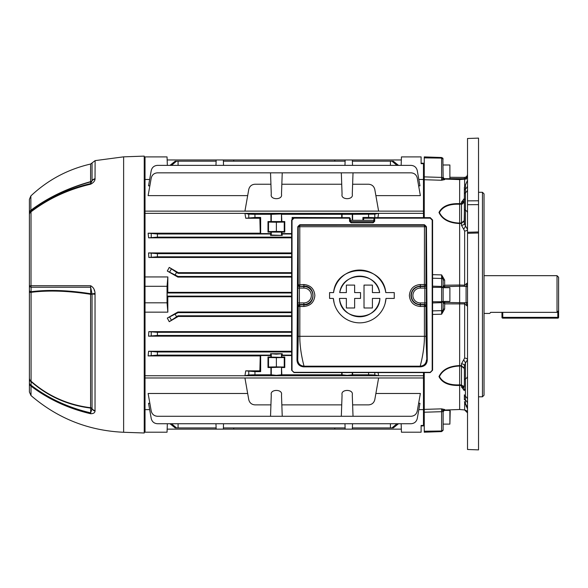 <?xml version="1.0" encoding="UTF-8"?>
<svg xmlns="http://www.w3.org/2000/svg" width="588" height="588" viewBox="0 0 588 588"><rect width="100%" height="100%" fill="white"/><g stroke="black" fill="none" stroke-linecap="round" stroke-linejoin="round"><path stroke-width="0.88" d="M167.154 429.137L401.339 429.137M216.149 429.137L215.965 423.728M345.149 429.137L344.958 423.728L345.105 427.917L223.389 427.917L223.536 423.728L223.344 429.137M334.807 429.137L334.77 427.917M167.154 159.973L223.344 159.973L223.536 165.375M223.344 159.973L352.344 159.973L352.528 165.375L352.388 161.193L390.432 161.193L390.395 165.375M233.723 161.193L233.686 159.973M378.091 372.586L378.613 375.725L244.939 375.725L245.733 370.852L254.957 371.638L254.957 374.784L270.928 374.784L276.382 375.306L281.836 374.784L341.724 374.784L347.17 375.306L352.624 374.784L368.595 374.784L368.595 372.586M291.641 355.519L281.836 355.519L281.483 357.357L267.996 357.004L267.996 367.544L270.928 367.544L270.928 374.784M270.531 353.704L276.382 354.167L282.233 353.704L270.531 353.704L270.928 357.004M281.836 374.784L281.483 367.199L270.928 367.544M178.061 312.647L177.892 312.007L167.308 318.071L178.061 312.647L291.641 312.647M177.892 312.007L291.641 312.007M291.641 316.454L178.237 316.454L169.241 321.695L167.308 318.071M291.641 331.654L148.823 331.654L157.422 332.308L291.641 332.308M157.422 332.308L157.422 335.454L148.536 336.167L291.641 336.167M148.536 336.167L148.823 331.654M291.641 292.346L167.793 292.346L167.837 276.941L167.051 286.297L167.051 302.813L145.023 302.813L145.023 312.162L167.837 312.162L167.793 296.764L291.641 296.764M145.023 312.162L145.023 375.739L423.47 375.739L423.47 377.981L145.023 377.981L145.023 432.202L167.051 432.202L167.345 423.728M245.733 370.852L259.867 370.852L260.249 355.916L148.125 355.916L148.61 351.271L291.641 351.271M421.111 163.199L423.47 163.199L423.47 179.48L418.832 179.48M423.47 163.662L421.111 163.662L421.111 156.908L401.442 156.908L401.148 165.375M418.832 409.623L423.47 409.623L423.47 425.91L421.111 425.91M401.148 423.728L401.442 432.202L421.111 432.202L421.111 425.447L423.47 425.447M148.61 237.839L148.125 233.193L157.422 233.987L157.422 237.133L148.61 237.839L291.641 237.839M245.733 218.251L244.939 213.385L248.761 214.142L254.957 214.326L254.957 217.472L245.733 218.251L259.867 218.251L260.249 233.193L148.125 233.193M352.624 220.302L352.624 214.326L374.791 214.142L378.613 213.385L244.939 213.385M378.613 213.385L377.819 218.251M363.627 220.302L363.685 218.251L373.931 218.251M167.345 165.375L167.051 156.908L145.023 156.908L145.023 211.129L423.47 211.129L423.47 213.363L145.023 213.363L145.023 302.813M167.837 276.941L145.023 276.941M291.641 257.456L148.823 257.456L148.536 252.936L291.641 252.936M291.641 276.463L178.061 276.463L167.308 271.039L177.892 277.102L291.641 277.102M167.308 271.039L169.241 267.415L178.061 273.317L291.641 273.317M291.641 272.656L178.237 272.656L169.241 267.415M418.641 403.272L419.957 403.272L417.267 418.531C416.436 421.743 414.371 423.478 411.071 423.728L157.422 423.728C154.122 423.478 152.057 421.743 151.226 418.531L148.536 403.272L149.852 403.272M149.661 409.623L145.023 409.623M375.879 393.482L420.369 393.482L417.267 411.071C416.436 414.283 414.371 416.017 411.071 416.275L353.021 416.275L352.624 404.875L368.595 404.875C371.895 404.618 373.961 402.883 374.791 399.671L378.613 378.003L244.939 378.003L248.761 399.671C249.591 402.883 251.657 404.618 254.957 404.875L270.928 404.875L270.531 416.275L157.422 416.275C154.122 416.017 152.057 414.283 151.226 411.071L148.125 393.482L247.673 393.482M254.957 214.326L270.928 214.326L270.928 221.558L267.996 221.558L267.996 232.098L270.928 232.098L270.531 235.406L271.281 235.031L282.233 235.406L281.836 232.098L284.768 232.098L284.768 221.558L284.247 222.08L276.382 222.227L268.518 222.08L267.996 221.558M284.768 221.558L281.836 221.558L281.483 213.973L270.928 214.326M281.836 214.326L341.724 214.326L341.724 217.634M352.624 214.326L341.724 214.326M254.957 217.472L260.653 217.472L259.867 218.251M260.249 233.193L260.653 233.59L260.653 217.472M260.653 233.59L270.928 233.59M254.957 184.235L270.928 184.235L271.281 194.253C269.745 200.141 283.019 200.141 281.483 194.253L281.836 184.235L341.724 184.235L342.069 194.253C340.533 200.141 353.807 200.141 352.271 194.253L352.624 184.235L368.595 184.235C371.895 184.492 373.961 186.227 374.791 189.439L378.613 211.107L244.939 211.107L248.761 189.439C249.591 186.227 251.657 184.492 254.957 184.235M352.624 374.784L352.624 372.586M254.957 374.784L248.761 374.968L244.939 375.725M378.613 375.725L374.791 374.968L368.595 374.784M281.836 404.875L341.724 404.875L341.319 416.275L282.233 416.275L281.483 394.857C283.019 388.969 269.745 388.969 271.281 394.857L270.928 404.875M352.624 404.875L352.271 394.857C353.807 388.969 340.533 388.969 342.069 394.857L341.724 404.875M171.476 423.728L176.54 427.917L178.061 427.917L178.098 423.728M178.061 427.917L216.112 427.917M176.54 427.917L175.18 427.917L169.969 423.728M233.723 427.917L233.686 429.137M145.023 179.48L149.661 179.48M247.673 195.628L148.125 195.628L151.226 178.039C152.057 174.827 154.122 173.093 157.422 172.835L270.531 172.835L270.928 184.235M352.624 184.235L353.021 172.835L411.071 172.835C414.371 173.093 416.436 174.827 417.267 178.039L420.369 195.628L375.879 195.628M418.641 185.837L419.957 185.837L417.267 170.579C416.436 167.367 414.371 165.632 411.071 165.375L157.422 165.375C154.122 165.632 152.057 167.367 151.226 170.579L148.536 185.837L149.852 185.837M345.149 159.973L344.958 165.375L345.105 161.193L223.389 161.193M216.149 159.973L215.965 165.375L216.112 161.193L178.061 161.193L178.098 165.375M169.969 165.375L175.18 161.193L176.54 161.193L171.476 165.375M178.061 161.193L176.54 161.193M390.432 161.193L393.321 161.193L398.524 165.375M334.807 159.973L334.77 161.193M352.344 159.973L401.339 159.973M167.793 296.764L167.154 296.124L167.154 292.978L291.641 292.978M167.154 292.978L167.793 292.346M167.154 296.124L291.641 296.124M178.061 273.317L178.237 272.656M178.061 276.463L177.892 277.102M178.237 316.454L178.061 315.793L291.641 315.793M178.061 315.793L169.241 321.695M352.344 429.137L352.528 423.728L352.388 427.917L390.432 427.917L390.395 423.728M398.524 423.728L393.321 427.917L390.432 427.917M148.61 351.271L157.422 351.977L291.641 351.977M157.422 237.133L291.641 237.133M157.422 335.454L291.641 335.454M148.536 252.936L157.422 253.656L157.422 256.802L291.641 256.802M157.422 256.802L148.823 257.456M157.422 253.656L291.641 253.656M363.685 218.251L362.906 217.472L368.595 217.472L368.595 214.326M362.906 217.472L362.906 220.302M281.836 233.59L291.641 233.59M292.677 218.038L292.111 217.472L292.111 218.582M292.111 217.472L331.279 217.634M282.233 233.987L291.641 233.987M157.422 233.987L270.531 233.987M282.233 235.406L270.531 235.406M281.836 232.098L270.928 232.098M284.768 232.098L284.247 231.584L276.382 231.437L268.518 231.584L267.996 232.098M281.836 221.558L270.928 221.558M281.836 184.235L282.233 172.835L341.319 172.835L341.724 184.235M281.836 357.004L284.768 357.004L284.768 367.544L284.247 367.03L276.382 366.883L268.518 367.03L267.996 367.544M281.836 367.544L284.768 367.544M341.724 372.586L341.724 374.784M281.836 355.519L282.233 355.123L291.641 355.123M254.957 371.638L260.653 371.638L260.653 355.519L270.928 355.519M157.422 351.977L157.422 355.123L270.531 355.123M157.422 355.123L148.125 355.916M260.249 355.916L260.653 355.519M374.791 217.656L368.595 217.472M260.653 371.638L259.867 370.852M353.021 416.275L341.319 416.275M282.233 416.275L270.531 416.275M342.069 394.857C340.533 388.969 353.807 388.969 352.271 394.857M281.483 394.857C283.019 388.969 269.745 388.969 271.281 394.857M282.233 355.123L282.233 353.704M282.233 172.835L270.531 172.835M353.021 172.835L341.319 172.835M397.018 165.375L391.953 161.193M391.953 427.917L397.018 423.728M268.518 231.584L268.518 222.08M276.382 231.437L276.382 222.227M284.247 231.584L284.247 222.08M284.768 357.004L284.247 357.526L284.247 367.03M284.247 357.526L276.382 357.673L276.382 366.883M276.382 357.673L268.518 357.526L268.518 367.03M268.518 357.526L267.996 357.004M281.483 194.253C283.019 200.141 269.745 200.141 271.281 194.253M342.069 194.253C340.533 200.141 353.807 200.141 352.271 194.253M167.051 302.813L167.837 312.162M167.051 286.297L145.023 286.297M145.023 377.981L145.023 375.739M145.023 213.363L145.023 211.129M484.034 313.433L489.782 313.433L490.627 312.353L557.027 312.353L557.027 275.676L484.034 275.676M557.027 275.676L558.6 277.249L558.6 310.677L557.027 312.353M449.886 410.402L449.886 424.117L450.21 410.968L449.886 410.402L443.742 410.402M29.4 332.749L29.4 330.654M29.4 303.21L29.4 304.885M31.01 395.562L29.4 392.012L29.4 199.339L30.87 195.914L30.87 210.247C47.893 197.546 67.804 188.013 90.603 181.655L90.603 164.037L92.051 162.95L92.051 180.714A2.205 1.904 0 0 1 90.603 181.655L90.677 181.861C67.951 188.204 48.084 197.693 31.076 210.306L31.105 211.166C48.517 197.98 68.37 188.777 90.67 183.574A4.719 0.61 77 0 0 90.633 184.206C68.311 189.417 48.437 198.619 31.01 211.827L31.01 285.724L90.633 285.731C93.374 287.216 94.844 289.744 95.036 293.324L95.036 411.13C94.844 412.842 93.374 413.709 90.633 413.731C68.311 408.506 48.437 399.296 31.01 386.11L31.01 395.562C57.661 418.458 88.531 430.695 123.627 432.268L144.236 432.988L144.236 156.121L123.627 156.842L123.627 432.268M29.4 366.603L29.4 364.942M29.4 378.047A4.719 4.138 0 0 0 30.87 381.046C47.893 395.981 67.804 404.875 90.603 407.719L90.603 294.287C67.929 290.781 48.018 290.141 30.87 292.368L29.4 292.442L29.4 282.262M29.4 357.261L29.4 355.314M29.4 297.087L29.4 299.182M29.4 259.301L29.4 255.64M29.4 229.834L29.4 207.557M123.627 156.842L95.116 160.627L95.036 179.2C94.844 181.075 93.374 182.743 90.633 184.206M94.521 291.001L94.234 290.038M31.105 211.166A4.719 1.558 52.7 0 0 31.01 211.827A4.719 3.866 0 0 0 29.4 214.73A4.719 4.638 0 0 1 31.105 211.166M95.036 179.2A4.719 3.895 18.5 0 0 92.029 180.869L90.67 183.574L90.677 181.861A2.205 2.131 180 0 0 92.029 180.869L92.051 180.714A4.719 4.079 0 0 1 95.116 178.701M29.4 213.172A4.719 4.035 180 0 1 30.87 210.247L31.076 210.306A4.719 4.638 0 0 0 29.4 213.856M95.036 293.324L92.029 293.993L90.67 287.238L31.105 287.238L31.076 291.736C48.209 289.509 68.076 290.178 90.677 293.721L90.67 287.238A4.719 1.22 90 0 1 90.633 285.731M95.116 294.279L92.029 293.993A2.205 0.581 -0 0 0 90.677 293.721A2.205 0.478 99.3 0 1 90.603 294.287L92.051 294.287L92.051 408.66A2.205 1.911 180 0 0 90.603 407.719A2.205 0.537 -83.5 0 1 90.677 408.079C67.951 405.286 48.084 396.466 31.076 381.619L31.105 385.258C48.517 398.436 68.37 407.631 90.67 412.857L90.677 408.079A2.205 1.551 180 0 1 92.029 408.8L92.051 408.66A4.719 4.094 180 0 0 95.116 410.674M29.4 290.531A4.719 1.573 0 0 0 31.076 291.736L31.076 381.619A4.719 3.065 0 0 1 29.4 379.275M90.633 413.731A4.719 0.61 -77 0 1 90.67 412.857L92.029 408.8A4.719 4.138 -158.2 0 0 95.036 411.13M31.105 385.258A4.719 1.566 127.3 0 0 31.01 386.11A4.719 4.278 0 0 1 29.4 382.891A4.719 3.072 0 0 0 31.105 385.258M29.4 286.04A4.719 1.566 0 0 0 31.105 287.238A4.719 3.116 90.1 0 1 31.01 285.724A4.719 0.412 0 0 0 29.4 286.04M29.474 214.047A4.719 3.866 -0 0 0 29.4 214.73M449.886 178.708L449.886 164.993L449.886 178.708L443.742 178.708M443.131 287.694L443.131 286.709L443.131 287.694L449.886 287.694L449.886 301.416L443.131 301.416L443.131 302.401L443.131 301.416M449.886 287.694L449.886 301.416M558.6 310.677L558.6 317.366A0.786 0.786 0 0 1 557.814 318.152L502.755 318.152A0.786 0.786 0 0 1 501.968 317.366L501.968 312.353M502.755 312.353L502.755 317.366L557.814 317.366L557.814 318.152A0.786 0.786 0 0 0 558.6 317.366A0.786 0.786 0 0 1 557.814 318.152A0.786 0.786 0 0 0 558.6 317.366L557.814 317.366L557.814 311.515M467.519 294.551L467.519 449.482L478.529 449.886L478.529 232.988L467.519 233.311L467.519 294.551M467.519 233.311L467.519 200.868L478.529 200.787L478.529 232.988M478.529 200.787L478.529 138.114L467.519 138.496L467.519 200.868M467.519 204.697L478.529 204.646M467.519 232.282L478.529 231.951M443.595 302.563L443.154 302.438M464.373 376.886L464.373 368.551L461.499 366.155L459.647 366.03L459.647 384.868L461.499 384.971L464.373 387.286L461.499 385.537L459.647 385.434C449.026 385.824 442.139 382.884 438.986 376.599C442.183 369.712 449.07 366.037 459.647 365.574L461.499 365.707L461.499 363.796L464.645 358.07A3.146 1.727 180 0 1 467.519 359.79L465.417 363.141L465.417 404.11L467.519 408.8M464.373 390.594L461.499 387L461.499 365.707L464.373 368.551L464.373 365.677L465.417 363.141A3.146 1.374 -125.4 0 0 463.594 360.025M464.373 212.224L464.167 221.404M465.417 225.968L467.519 229.32A3.146 1.727 180 0 1 464.645 231.04L463.594 229.085A3.146 1.374 125.4 0 0 465.417 225.968L464.373 223.433L464.373 187.344L465.417 184.999L465.417 225.968M444.653 301.416L444.653 303.871L443.131 302.401L466.078 302.791L467.519 306.267L464.645 303.908L444.653 303.871L444.653 309.009L441.617 314.212L443.131 309.207A1.573 1.455 180 0 1 441.617 310.655L441.617 302.658L432.592 302.945M424.257 411.13L423.47 411.093L423.47 372.586M424.257 372.586L424.257 409.395L441.617 408.844L444.653 409.513A1.573 1.558 0 0 0 443.131 411.071L443.131 411.725L444.653 410.042L459.647 409.498L464.645 409.954L467.519 412.886C467.644 411.519 466.681 410.542 464.638 409.961L464.645 403.052M423.47 217.634L423.47 178.017L424.257 177.98M466.078 179.303L467.519 176.224L464.645 179.156L459.647 179.605L444.653 179.068L443.131 177.378L443.131 178.039A1.573 1.558 180 0 0 444.653 179.597L441.617 180.259L424.257 179.722L424.257 217.634M467.519 301.651A1.573 1.147 180 0 1 466.078 302.791L466.078 286.312L459.647 286.26L459.647 366.03C449.43 366.434 442.69 369.94 439.434 376.548C442.646 382.516 449.386 385.287 459.647 384.868L459.647 409.498L459.647 409.057L459.647 409.498L464.638 409.961M432.592 310.876L441.617 310.655L441.617 314.212L432.592 314.433M459.647 180.053L459.647 204.242C449.43 203.816 442.69 206.579 439.434 212.525C442.646 219.148 449.386 222.668 459.647 223.08L459.647 223.536C449.026 223.065 442.139 219.375 438.986 212.466C442.183 206.212 449.07 203.279 459.647 203.669L461.499 203.566L464.373 201.824L461.499 204.139L459.647 204.242L459.647 223.08L461.499 222.948L464.373 220.551L461.499 223.403L459.647 223.536L459.647 285.033L464.645 285.202L467.519 282.835L466.078 286.312A1.573 1.147 180 0 1 467.519 287.459M432.592 274.677L441.617 274.897L444.653 280.094L443.131 279.903L443.131 309.2L444.653 309.009M444.653 280.094L444.653 285.231L459.647 285.033L459.647 286.26L443.131 286.709L444.653 285.231L444.653 287.694M464.373 198.516L461.499 202.11A3.146 2.521 180 0 0 464.373 199.604L464.932 199.295M464.373 223.433A3.146 1.889 180 0 1 461.499 225.314L463.594 229.085M441.617 408.844L443.131 411.071A1.573 0.603 180 0 1 441.617 411.688L441.617 408.844L443.131 411.071L443.131 430.026L441.617 430.997L441.617 411.688L424.257 412.232L424.257 432.202L441.617 431.599L424.257 432.202M424.257 412.232L424.257 409.388M424.257 179.722L424.257 176.878L441.617 177.422L441.617 158.106L424.257 157.878L424.257 176.878M443.131 178.017A1.573 0.603 180 0 0 441.617 177.422L441.617 180.259L443.131 178.039L442.889 158.238L441.617 157.511L424.257 156.908L424.257 157.878M432.592 301.762L441.617 301.762L441.617 302.658L443.131 301.357L441.617 301.762L441.617 287.348L443.131 287.752L441.617 286.452L441.617 274.897L443.131 279.903L441.617 274.897M441.617 314.212L443.131 309.207M443.029 430.379L441.617 431.599L441.617 430.997L424.257 431.232M443.44 285.805L443.139 286.547M442.257 158.209L442.676 158.392M443.131 159.083L441.617 158.106L441.617 157.511M464.373 179.171L465.983 178.745M461.499 225.314L461.499 204.139L462.646 203.896M463.792 203.169L464.145 202.691M463.785 222.22L464.108 221.698M463.792 367.162L464.145 367.654M463.035 385.86L463.55 386.11M463.792 386.279L464.167 386.669M464.373 386.323L464.373 365.677A3.146 1.889 180 0 0 461.499 363.796M464.373 399.686L464.373 394.798A3.146 2.183 0 0 0 465.417 396.43A6.292 4.366 0 0 1 467.519 399.686M463.594 389.932A3.146 1.639 120.7 0 1 464.373 389.69M461.499 387A3.146 2.521 180 0 1 464.373 389.506L464.373 389.506M464.373 189.424L464.373 208.902A3.146 1.808 0 0 0 465.417 210.247A6.292 3.609 0 0 1 467.519 212.937M463.594 199.178A3.146 1.639 -120.7 0 0 464.373 199.42M464.645 186.058L464.638 179.149L459.647 179.605L444.653 179.061L444.653 179.597M461.499 204.139L461.499 202.11M464.645 302.666L464.645 358.07M464.645 286.444L464.645 231.04M444.653 409.513L444.653 410.049L459.647 409.505M478.529 396.804L482.461 396.804L482.461 192.298L478.529 192.298M482.461 192.298L484.034 193.871L484.034 395.232L482.461 396.804M373.917 220.302L350.316 220.302M339.724 292.589C342.606 271.2 376.739 271.164 379.627 292.589A20.323 20.323 0 0 0 339.724 292.589L346.361 292.589L346.361 285.099L354.63 285.099L354.63 292.589L360.532 292.589L360.532 298.417L354.63 298.417L354.63 307.987L346.361 307.987L346.361 298.417L339.452 298.417A20.323 20.323 0 0 0 379.907 298.417L372.417 298.417L372.417 307.987L364.016 307.987L364.016 285.099L372.417 285.099L372.417 292.589L379.627 292.589M426.359 306.076L425.977 306.458L425.991 336.299L426.851 360.26L426.05 226.836L424.462 225.27L299.77 225.27L298.182 226.836L297.381 360.26C297.631 364.001 299.711 366.111 303.636 366.589L420.604 366.589C424.514 366.126 426.594 364.009 426.851 360.26L427.248 360.128C426.969 364.119 424.756 366.361 420.604 366.853L303.636 366.853C299.483 366.368 297.271 364.126 296.991 360.128L297.726 359.907L298.241 336.299L298.256 306.458L297.873 306.076A1.573 1.573 135 0 1 299.446 304.503L299.395 302.93L303.908 302.93L303.908 304.503L299.446 304.503L299.829 304.885L299.814 336.38C299.718 351.697 304.29 366.787 304.018 366.199L420.214 366.199C419.942 366.787 424.514 351.697 424.418 336.38L424.404 304.885L424.786 304.503A1.573 1.573 45 0 1 426.359 306.076L426.359 284.93A1.573 1.573 -45 0 1 424.786 286.503L424.837 288.076L420.324 288.076A7.423 7.423 0 0 0 412.894 295.507A7.423 7.423 0 0 0 420.324 302.93L424.837 302.93L424.786 304.503L420.324 304.503L420.324 302.93M303.908 302.93A7.423 7.423 0 0 0 311.339 295.507A7.423 7.423 0 0 0 303.908 288.076L303.908 284.526C310.574 285.18 314.227 288.84 314.867 295.507C314.227 302.166 310.574 305.826 303.908 306.48L298.256 306.458L299.829 304.885L303.908 304.885C316.035 305.459 316.006 285.54 303.908 286.121L299.446 286.503L303.908 286.503A8.996 8.996 0 0 1 312.912 295.507A8.996 8.996 0 0 1 303.908 304.503L303.908 306.48M333.565 292.589C336.211 263.373 383.104 263.292 385.787 292.589A26.394 26.394 0 0 0 333.565 292.589L329.574 292.589L329.574 298.417L333.359 298.417A26.394 26.394 0 0 0 359.68 322.849A26.394 26.394 0 0 0 386 298.417L385.177 303.276M409.366 295.507C410.005 288.84 413.658 285.187 420.324 284.526L420.324 286.121C414.621 286.679 411.49 289.81 410.939 295.507C411.497 301.203 414.621 304.327 420.324 304.885L424.404 304.885L425.977 306.458L420.324 306.48C413.658 305.826 410.012 302.166 409.366 295.507M420.324 284.526L424.404 284.526L424.455 226.718L299.777 226.718L299.829 286.121A1.573 1.573 45 0 1 298.256 284.548L298.204 226.858L297.793 226.703L299.77 224.748L424.462 224.748L426.44 226.703L427.248 360.128M291.641 370.227L294 372.322L430.232 372.322L432.202 370.359L432.202 220.125L430.232 218.155L374.703 218.155L374.703 221.264L373.917 221.007L373.917 218.42L374.703 217.634L430.232 217.634L432.592 219.993L432.592 370.227L430.232 372.586L294 372.586L291.641 370.227L291.641 219.993L294 217.634L349.529 217.634L350.316 218.42L350.316 221.007L351.102 221.786L373.13 221.786L373.917 220.875M350.316 220.875L351.102 221.654L373.13 221.654M334.182 303.283L333.359 298.417M426.44 226.703L426.028 226.858L425.977 284.548L426.359 284.93M424.404 286.121A1.573 1.573 -45 0 0 425.977 284.548L424.404 284.526L424.404 286.121L420.324 286.121L420.324 286.503L424.786 286.503L424.404 286.121M299.77 224.748L299.77 225.27A1.573 1.573 135 0 0 298.204 226.858L299.777 226.718L299.777 225.285L424.462 225.27L424.455 226.718L426.028 226.858A1.573 1.573 -135 0 0 424.455 225.285L424.462 224.748M303.908 288.076L299.395 288.076L299.446 286.503A1.573 1.573 45 0 1 297.873 284.93L297.822 288.076L299.395 288.076L299.395 302.93L297.822 302.93L297.873 306.076M386 298.417L394.254 298.417L394.254 292.589L385.787 292.589M379.907 298.417C378.907 322.18 340.474 322.246 339.452 298.417M432.202 370.359L432.592 370.227M432.202 220.125L432.592 219.993M291.641 219.993L292.03 220.125L292.03 370.359M374.703 217.634L374.703 218.155L373.917 218.42M373.917 221.007L373.13 221.786L373.13 222.83L374.703 221.264M373.13 222.83L351.102 222.83L349.529 221.264L350.316 221.007M349.529 221.264L349.529 218.155L350.316 218.42M352.271 372.586L352.271 375.137M281.483 354.079L281.483 357.357M281.483 367.199L281.483 375.137M176.54 272.435L175.18 274.794M175.18 314.308L176.54 316.667M271.281 367.199L271.281 375.137M271.281 354.079L271.281 357.357M342.069 372.586L342.069 375.137M271.281 221.911L271.281 213.973M281.483 221.911L281.483 213.973M281.483 235.031L281.483 231.753M271.281 235.031L271.281 231.753M342.069 217.634L342.069 213.973M352.271 220.302L352.271 213.973M169.719 271.854L171.262 269.179M171.262 319.923L169.719 317.248M151.226 335.638L151.226 332.124M151.226 355.299L151.226 351.793M248.761 374.968L248.761 371.454M248.761 217.656L248.761 214.142M151.226 256.978L151.226 253.472M151.226 237.317L151.226 233.811M374.791 214.142L374.791 217.634M374.791 372.586L374.791 374.968M502.755 318.152L502.755 317.366L501.968 317.366M457.574 179.524L464.344 178.678A3.146 2.227 180 0 0 464.373 178.678A3.146 2.227 180 0 0 467.357 177.15M467.519 376.173A6.292 3.609 0 0 1 465.417 378.863A3.146 1.808 0 0 0 464.373 380.208M467.519 403.603A6.292 4.528 0 0 0 465.417 400.23A3.146 2.264 0 0 1 464.373 398.539M467.519 185.499A6.292 4.528 0 0 1 465.417 188.88A3.146 2.264 0 0 0 464.373 190.563M467.519 189.424A6.292 4.366 0 0 1 465.417 192.68A3.146 2.183 0 0 0 464.373 194.305M432.592 287.348L441.617 287.348L441.617 286.452L432.592 286.165M443.131 279.91A1.573 1.455 180 0 0 441.617 278.455L432.592 278.227M450.21 177.275L464.344 177.4L464.344 178.678L449.952 178.59M297.873 284.93L303.908 284.526M420.324 306.48L420.324 304.503A8.996 8.996 0 0 1 411.321 295.507A8.996 8.996 0 0 1 420.324 286.503L420.324 288.076M296.991 360.128L297.793 226.703M349.529 217.634L349.529 218.155L294 218.155L292.03 220.125M430.232 218.155L430.232 217.634M298.241 336.299L425.991 336.299M426.41 302.93L424.837 302.93L424.837 288.076L426.41 288.076M297.822 302.93L297.822 288.076M297.726 359.907C298.131 363.707 300.225 365.802 304.018 366.199L303.636 366.853M420.604 366.853L420.214 366.199C424.007 365.802 426.102 363.707 426.506 359.907M294 218.155L294 217.634M351.102 221.654L351.102 222.83M423.47 413.327L424.257 413.327M443.131 424.117L449.886 424.117M423.47 421.192L424.257 421.192M30.87 195.914C47.907 179.906 67.818 169.285 90.603 164.037M95.116 160.627L92.051 162.95M423.47 175.783L424.257 175.783M443.131 164.993L449.886 164.993M423.47 167.918L424.257 167.918M464.344 177.4L464.373 177.4C466.284 177.216 467.328 176.165 467.519 174.254M464.373 401.766L467.21 406.874L466.078 406.235M465.417 184.999L467.519 180.31M464.336 389.307L464.924 389.815M444.653 179.061L443.131 177.378M464.638 179.149C466.571 178.723 467.526 177.745 467.519 176.224M459.647 179.605L464.829 179.134M467.122 411.453L467.306 411.82M444.653 410.049L443.131 411.725"/></g></svg>
